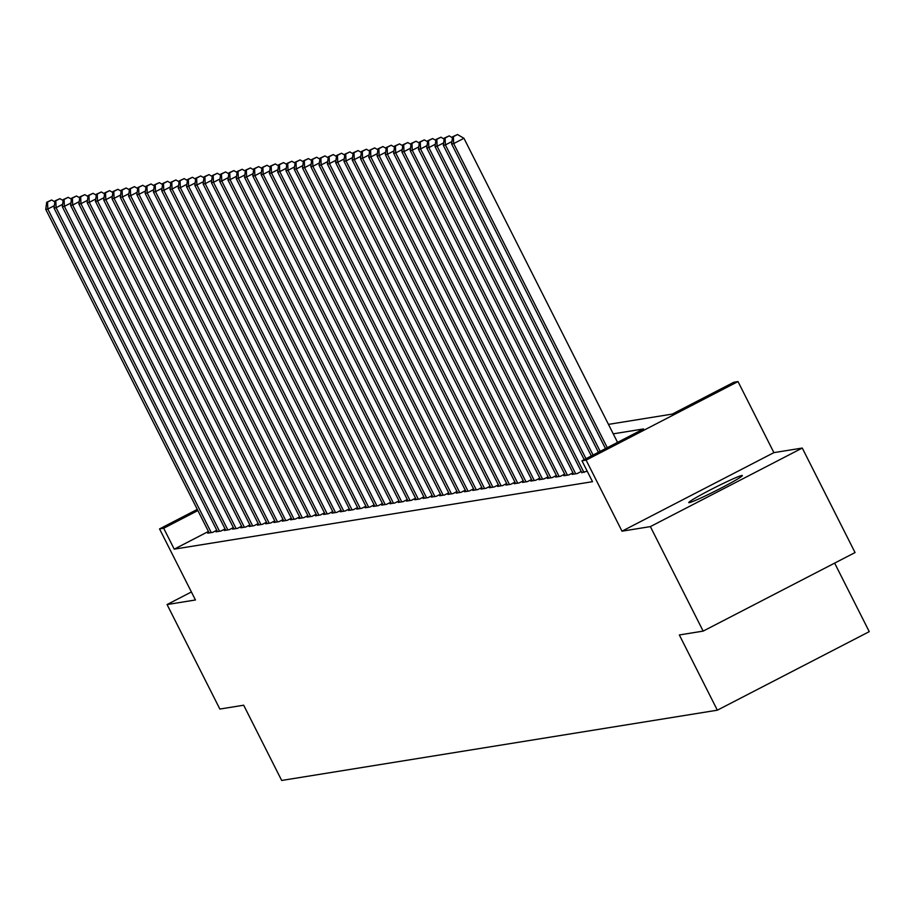 <?xml version="1.0" encoding="UTF-8"?>
<svg xmlns="http://www.w3.org/2000/svg" width="915" height="915" viewBox="0 0 915 915"><rect width="100%" height="100%" fill="white"/><g stroke="black" fill="none" stroke-linecap="round" stroke-linejoin="round"><path stroke-width="1.37" d="M741.825 475.48A30.012 1.647 -26.8 0 0 712.522 488.759A30.012 1.647 -26.8 0 0 688.755 502.598A30.012 1.647 -26.8 0 0 689.281 502.655A30.012 1.647 -26.8 0 0 718.584 489.376A30.012 1.647 -26.8 0 0 742.34 475.537A30.012 1.647 -26.8 0 0 741.825 475.48M608.452 424.377L672.285 414.083L733.864 382.241L738.005 381.566L586.103 460.119L581.963 460.794L643.542 428.941L613.233 433.836M773.896 452.628L622.006 531.18L650.371 526.605L703.155 631.11L855.056 552.557L802.272 448.053L773.896 452.628L738.005 381.566M834.64 563.114L869.25 631.647L717.349 710.189L281.683 780.461L243.676 705.213L219.863 709.056L167.068 604.552L195.444 599.977L159.542 528.916L197.297 509.392M650.371 526.605L802.272 448.053M191.395 591.971L167.068 604.552M581.7 472.403L587.27 471.294M573.419 473.741L572.172 474.382L577.148 473.581L581.231 471.465M565.138 475.068L563.892 475.72L568.867 474.919L572.95 472.803M556.846 476.406L555.611 477.047L560.575 476.246L564.658 474.142M548.565 477.744L547.33 478.385L552.294 477.584L556.377 475.468M540.285 479.083L539.038 479.723L544.013 478.922L548.096 476.807M532.004 480.421L530.757 481.061L535.732 480.261L539.816 478.145M523.723 481.748L522.476 482.399L527.452 481.599L531.535 479.483M515.442 483.086L514.196 483.726L519.16 482.926L523.243 480.821M507.15 484.424L505.915 485.064L510.879 484.264L514.962 482.148M498.869 485.762L497.634 486.403L502.598 485.602L506.681 483.486M490.589 487.1L489.342 487.741L494.317 486.94L498.401 484.824M482.308 488.427L481.061 489.079L486.037 488.267L490.12 486.162M474.027 489.765L472.781 490.406L477.756 489.605L481.839 487.501M465.746 491.103L464.5 491.744L469.464 490.943L473.547 488.827M457.454 492.442L456.219 493.082L461.183 492.281L465.266 490.166M449.174 493.78L447.938 494.42L452.902 493.62L456.985 491.504M440.893 495.107L439.646 495.747L444.621 494.946L448.705 492.842M432.612 496.445L431.365 497.085L436.341 496.285L440.424 494.18M424.331 497.783L423.085 498.423L428.06 497.623L432.143 495.507M416.039 499.121L414.804 499.762L419.768 498.961L423.851 496.845M407.758 500.448L406.523 501.1L411.487 500.299L415.57 498.183M399.478 501.786L398.231 502.426L403.206 501.626L407.289 499.521M391.197 503.124L389.95 503.765L394.925 502.964L399.009 500.86M382.916 504.462L381.669 505.103L386.645 504.302L390.728 502.186M374.635 505.801L373.389 506.441L378.353 505.64L382.447 503.525M366.343 507.127L365.108 507.779L370.072 506.979L374.155 504.863M358.062 508.466L356.827 509.106L361.791 508.305L365.874 506.201M349.782 509.804L348.535 510.444L353.51 509.644L357.593 507.528M341.501 511.142L340.254 511.782L345.229 510.982L349.313 508.866M333.22 512.48L331.973 513.121L336.949 512.32L341.032 510.204M324.939 513.807L323.693 514.459L328.657 513.647L332.74 511.542M316.647 515.145L315.412 515.785L320.376 514.985L324.459 512.88M308.366 516.483L307.131 517.124L312.095 516.323L316.178 514.207M300.086 517.821L298.839 518.462L303.814 517.661L307.897 515.545M291.805 519.16L290.558 519.8L295.534 518.999L299.617 516.884M283.524 520.486L282.278 521.138L287.253 520.326L291.336 518.222M275.232 521.825L273.997 522.465L278.961 521.664L283.044 519.56M266.951 523.163L265.716 523.803L270.68 523.003L274.763 520.887M258.671 524.501L257.424 525.141L262.399 524.341L266.482 522.225M250.39 525.828L249.143 526.48L254.118 525.679L258.202 523.563M242.109 527.166L240.862 527.806L245.838 527.006L249.921 524.901M233.828 528.504L232.582 529.144L237.545 528.344L241.64 526.239M225.536 529.842L224.301 530.483L229.265 529.682L233.348 527.566M217.255 531.18L216.02 531.821L220.984 531.02L225.067 528.904M208.448 531.455L174.239 549.149L592.52 481.69L581.963 460.794M208.975 532.507L207.728 533.159L212.703 532.358L216.786 530.243M622.006 531.18L586.103 460.119M174.239 549.149L163.682 528.252L159.542 528.916M703.155 631.11L679.342 634.953L717.349 710.189M197.892 510.559L163.682 528.252M54.351 205.669L47.82 209.043L211.251 532.587M47.534 202.124L51.64 199.996L46.711 202.249L47.534 202.124L47.82 209.043L45.75 209.375L209.18 532.919M54.866 201.872L51.64 199.996M46.711 202.249L45.75 209.375M62.632 204.331L56.101 207.705L219.531 531.249M55.815 200.785L59.921 198.658L54.992 200.923L55.815 200.785L56.101 207.705L54.031 208.048L217.461 531.581M63.146 200.534L59.921 198.658M54.992 200.923L54.031 208.048M70.913 202.993L64.382 206.378L227.824 529.911M64.096 199.447L68.202 197.331L63.272 199.584L64.096 199.447L64.382 206.378L62.312 206.71L225.753 530.254M71.427 199.196L68.202 197.331M63.272 199.584L62.312 206.71M79.205 201.666L72.674 205.04L236.104 528.584M72.377 198.109L76.483 195.993L71.553 198.246L72.377 198.109L72.674 205.04L70.604 205.372L234.034 528.916M79.708 197.857L76.483 195.993M71.553 198.246L70.604 205.372M87.485 200.328L80.955 203.702L244.385 527.246M80.669 196.782L84.775 194.655L79.834 196.908L80.669 196.782L80.955 203.702L78.884 204.034L242.315 527.578M87.989 196.519L84.775 194.655M79.834 196.908L78.884 204.034M95.766 198.99L89.235 202.364L252.666 525.908M88.949 195.444L93.056 193.317L88.115 195.57L88.949 195.444L89.235 202.364L87.165 202.707L250.596 526.239M96.269 195.192L93.056 193.317M88.115 195.57L87.165 202.707M104.047 197.651L97.516 201.037L260.947 524.569M97.23 194.106L101.336 191.978L96.407 194.243L97.23 194.106L97.516 201.037L95.446 201.369L258.876 524.901M104.562 193.854L101.336 191.978M96.407 194.243L95.446 201.369M112.328 196.313L105.797 199.699L269.227 523.231M105.511 192.768L109.617 190.652L104.687 192.905L105.511 192.768L105.797 199.699L103.727 200.03L267.157 523.574M112.842 192.516L109.617 190.652M104.687 192.905L103.727 200.03M120.608 194.987L114.078 198.361L277.519 521.905M113.792 191.429L117.898 189.314L112.968 191.567L113.792 191.429L114.078 198.361L112.007 198.692L275.449 522.236M121.123 191.178L117.898 189.314M112.968 191.567L112.007 198.692M128.901 193.648L122.37 197.022L285.8 520.566M122.084 190.103L126.178 187.975L121.249 190.228L122.084 190.103L122.37 197.022L120.3 197.354L283.73 520.898M129.404 189.851L126.178 187.975M121.249 190.228L120.3 197.354M137.181 192.31L130.651 195.684L294.081 519.228M130.365 188.764L134.471 186.637L129.53 188.89L130.365 188.764L130.651 195.684L128.58 196.027L292.011 519.56M137.685 188.513L134.471 186.637M129.53 188.89L128.58 196.027M145.462 190.972L138.931 194.357L302.362 517.89M138.645 187.426L142.751 185.299L137.81 187.564L138.645 187.426L138.931 194.357L136.861 194.689L300.292 518.222M145.977 187.175L142.751 185.299M137.81 187.564L136.861 194.689M153.743 189.645L147.212 193.019L310.643 516.563M146.926 186.088L151.032 183.972L146.103 186.225L146.926 186.088L147.212 193.019L145.142 193.351L308.572 516.895M154.258 185.837L151.032 183.972M146.103 186.225L145.142 193.351M162.024 188.307L155.493 191.681L318.923 515.225M155.207 184.75L159.313 182.634L154.383 184.887L155.207 184.75L155.493 191.681L153.423 192.013L316.853 515.557M162.538 184.498L159.313 182.634M154.383 184.887L153.423 192.013M170.304 186.969L163.785 190.343L327.215 513.887M163.488 183.423L167.594 181.296L162.664 183.549L163.488 183.423L163.785 190.343L161.703 190.675L325.145 514.219M170.819 183.172L167.594 181.296M162.664 183.549L161.703 190.675M178.597 185.631L172.066 189.005L335.496 512.549M171.78 182.085L175.886 179.958L170.945 182.222L171.78 182.085L172.066 189.005L169.996 189.348L333.426 512.88M179.1 181.833L175.886 179.958M170.945 182.222L169.996 189.348M186.877 184.292L180.347 187.678L343.777 511.211M180.061 180.747L184.167 178.619L179.226 180.884L180.061 180.747L180.347 187.678L178.276 188.01L341.707 511.554M187.381 180.495L184.167 178.619M179.226 180.884L178.276 188.01M195.158 182.966L188.627 186.34L352.058 509.884M188.341 179.409L192.447 177.293L187.518 179.546L188.341 179.409L188.627 186.34L186.557 186.671L349.988 510.215M195.673 179.157L192.447 177.293M187.518 179.546L186.557 186.671M203.439 181.628L196.908 185.002L360.338 508.546M196.622 178.07L200.728 175.955L195.799 178.208L196.622 178.07L196.908 185.002L194.838 185.333L358.268 508.877M203.953 177.819L200.728 175.955M195.799 178.208L194.838 185.333M211.72 180.289L205.189 183.663L368.631 507.207M204.903 176.744L209.009 174.616L204.079 176.869L204.903 176.744L205.189 183.663L203.119 183.995L366.549 507.539M212.234 176.492L209.009 174.616M204.079 176.869L203.119 183.995M220.012 178.951L213.481 182.325L376.911 505.869M213.184 175.406L217.29 173.278L212.36 175.543L213.184 175.406L213.481 182.325L211.411 182.668L374.841 506.201M220.515 175.154L217.29 173.278M212.36 175.543L211.411 182.668M228.292 177.613L221.762 180.998L385.192 504.531M221.476 174.067L225.582 171.94L220.641 174.205L221.476 174.067L221.762 180.998L219.692 181.33L383.122 504.874M228.796 173.816L225.582 171.94M220.641 174.205L219.692 181.33M236.573 176.286L230.042 179.66L393.473 503.204M229.757 172.729L233.863 170.613L228.922 172.866L229.757 172.729L230.042 179.66L227.972 179.992L391.403 503.536M237.077 172.478L233.863 170.613M228.922 172.866L227.972 179.992M244.854 174.948L238.323 178.322L401.754 501.866M238.037 171.402L242.143 169.275L237.214 171.528L238.037 171.402L238.323 178.322L236.253 178.654L399.683 502.198M245.369 171.139L242.143 169.275M237.214 171.528L236.253 178.654M253.135 173.61L246.604 176.984L410.034 500.528M246.318 170.064L250.424 167.937L245.494 170.19L246.318 170.064L246.604 176.984L244.534 177.327L407.964 500.86M253.649 169.813L250.424 167.937M245.494 170.19L244.534 177.327M261.416 172.272L254.885 175.657L418.327 499.19M254.599 168.726L258.705 166.599L253.775 168.863L254.599 168.726L254.885 175.657L252.815 175.989L416.256 499.521M261.93 168.474L258.705 166.599M253.775 168.863L252.815 175.989M269.708 170.933L263.177 174.319L426.607 497.851M262.891 167.388L266.986 165.272L262.056 167.525L262.891 167.388L263.177 174.319L261.107 174.651L424.537 498.195M270.211 167.136L266.986 165.272M262.056 167.525L261.107 174.651M277.988 169.607L271.458 172.981L434.888 496.525M271.172 166.05L275.278 163.934L270.337 166.187L271.172 166.05L271.458 172.981L269.387 173.312L432.818 496.856M278.492 165.798L275.278 163.934M270.337 166.187L269.387 173.312M286.269 168.269L279.738 171.643L443.169 495.187M279.452 164.723L283.558 162.596L278.618 164.849L279.452 164.723L279.738 171.643L277.668 171.974L441.099 495.518M286.772 164.46L283.558 162.596M278.618 164.849L277.668 171.974M294.55 166.93L288.019 170.304L451.45 493.848M287.733 163.385L291.839 161.257L286.91 163.511L287.733 163.385L288.019 170.304L285.949 170.647L449.379 494.18M295.065 163.133L291.839 161.257M286.91 163.511L285.949 170.647M302.831 165.592L296.3 168.978L459.73 492.51M296.014 162.047L300.12 159.919L295.19 162.184L296.014 162.047L296.3 168.978L294.23 169.309L457.66 492.842M303.345 161.795L300.12 159.919M295.19 162.184L294.23 169.309M311.111 164.254L304.592 167.639L468.022 491.172M304.295 160.708L308.401 158.592L303.471 160.846L304.295 160.708L304.592 167.639L302.51 167.971L465.952 491.515M311.626 160.457L308.401 158.592M303.471 160.846L302.51 167.971M319.404 162.927L312.873 166.301L476.303 489.845M312.587 159.37L316.693 157.254L311.752 159.507L312.587 159.37L312.873 166.301L310.803 166.633L474.233 490.177M319.907 159.119L316.693 157.254M311.752 159.507L310.803 166.633M327.684 161.589L321.154 164.963L484.584 488.507M320.868 158.043L324.974 155.916L320.033 158.169L320.868 158.043L321.154 164.963L319.083 165.295L482.514 488.839M328.188 157.792L324.974 155.916M320.033 158.169L319.083 165.295M335.965 160.251L329.434 163.625L492.865 487.169M329.148 156.705L333.254 154.578L328.325 156.842L329.148 156.705L329.434 163.625L327.364 163.968L490.795 487.501M336.48 156.454L333.254 154.578M328.325 156.842L327.364 163.968M344.246 158.913L337.715 162.298L501.146 485.831M337.429 155.367L341.535 153.24L336.606 155.504L337.429 155.367L337.715 162.298L335.645 162.63L499.075 486.174M344.761 155.115L341.535 153.24M336.606 155.504L335.645 162.63M352.527 157.586L345.996 160.96L509.438 484.504M345.71 154.029L349.816 151.913L344.886 154.166L345.71 154.029L345.996 160.96L343.926 161.292L507.356 484.836M353.041 153.777L349.816 151.913M344.886 154.166L343.926 161.292M360.819 156.248L354.288 159.622L517.718 483.166M353.991 152.691L358.097 150.575L353.167 152.828L353.991 152.691L354.288 159.622L352.218 159.953L515.648 483.497M361.322 152.439L358.097 150.575M353.167 152.828L352.218 159.953M369.1 154.91L362.569 158.284L525.999 481.828M362.283 151.364L366.389 149.237L361.448 151.49L362.283 151.364L362.569 158.284L360.499 158.615L523.929 482.159M369.603 151.112L366.389 149.237M361.448 151.49L360.499 158.615M377.38 153.571L370.85 156.945L534.28 480.489M370.564 150.026L374.67 147.898L369.729 150.163L370.564 150.026L370.85 156.945L368.779 157.289L532.21 480.821M377.884 149.774L374.67 147.898M369.729 150.163L368.779 157.289M385.661 152.233L379.13 155.619L542.561 479.151M378.844 148.688L382.95 146.56L378.021 148.825L378.844 148.688L379.13 155.619L377.06 155.95L540.49 479.494M386.176 148.436L382.95 146.56M378.021 148.825L377.06 155.95M393.942 150.906L387.411 154.28L550.841 477.824M387.125 147.349L391.231 145.233L386.302 147.487L387.125 147.349L387.411 154.28L385.341 154.612L548.771 478.156M394.457 147.098L391.231 145.233M386.302 147.487L385.341 154.612M402.223 149.568L395.692 152.942L559.134 476.486M395.406 146.011L399.512 143.895L394.582 146.148L395.406 146.011L395.692 152.942L393.622 153.274L557.063 476.818M402.737 145.76L399.512 143.895M394.582 146.148L393.622 153.274M410.515 148.23L403.984 151.604L567.414 475.148M403.698 144.684L407.793 142.557L402.863 144.81L403.698 144.684L403.984 151.604L401.914 151.936L565.344 475.48M411.018 144.433L407.793 142.557M402.863 144.81L401.914 151.936M418.796 146.892L412.265 150.266L575.695 473.81M411.979 143.346L416.085 141.219L411.144 143.483L411.979 143.346L412.265 150.266L410.195 150.609L573.625 474.142M419.299 143.095L416.085 141.219M411.144 143.483L410.195 150.609M427.076 145.554L420.545 148.939L583.976 472.472M420.26 142.008L424.366 139.892L419.425 142.145L420.26 142.008L420.545 148.939L418.475 149.271L581.906 472.815M427.579 141.756L424.366 139.892M419.425 142.145L418.475 149.271M435.357 144.227L428.826 147.601L585.977 458.712M428.54 140.67L432.646 138.554L427.717 140.807L428.54 140.67L428.826 147.601L426.756 147.933L584.205 459.627M435.872 140.418L432.646 138.554M427.717 140.807L426.756 147.933M443.638 142.889L437.107 146.263L593.08 455.041M436.821 139.343L440.927 137.216L435.998 139.469L436.821 139.343L437.107 146.263L435.037 146.594L591.307 455.956M444.152 139.08L440.927 137.216M435.998 139.469L435.037 146.594M451.918 141.55L445.388 144.925L600.183 451.37M445.102 138.005L449.208 135.877L444.278 138.131L445.102 138.005L445.388 144.925L443.318 145.268L598.41 452.285M452.433 137.753L449.208 135.877M444.278 138.131L443.318 145.268M617.556 442.391L463.939 138.279L453.68 143.598L607.286 447.698M453.394 136.667L457.5 134.539L452.559 136.804L453.394 136.667L453.68 143.598L451.61 143.93L605.513 448.613M463.939 138.279L457.5 134.539M452.559 136.804L451.61 143.93"/></g></svg>
